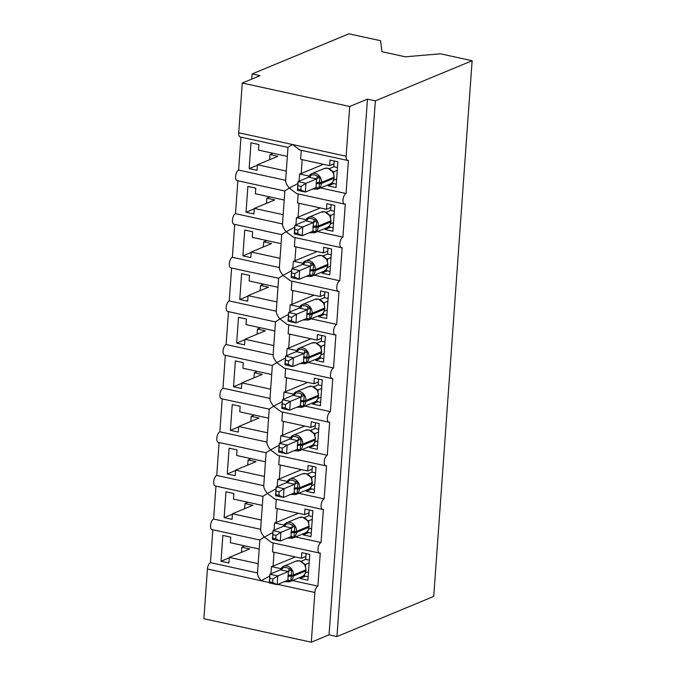 <?xml version="1.0" encoding="UTF-8"?>
<svg xmlns="http://www.w3.org/2000/svg" width="676" height="676" viewBox="0 0 676 676"><rect width="100%" height="100%" fill="white"/><g stroke="black" fill="none" stroke-linecap="round" stroke-linejoin="round"><path stroke-width="1.01" d="M292.446 580.566L317.906 586.126A5.45 2.484 102.3 0 0 314.864 592.472L311.298 642.2L329.06 634.832L336.952 636.564L433.73 596.418L472.127 60.722L440.448 53.801L405.338 56.809L381.957 51.706L380.58 40.721L348.9 33.8L252.131 73.938L251.759 79.092M285.635 180.315L238.62 170.048L240.977 137.152M286.294 171.07L257.455 164.767L257.049 170.352L249.148 168.628L251.007 142.797L258.9 144.529L258.502 150.106L287.342 156.409M269.606 159.73L269.969 154.567L273.062 153.291M269.969 154.567L277.87 156.3L257.455 164.767M297.905 183.483L289.294 188.122C286.59 184.742 285.407 182.148 285.745 180.34M317.906 586.126L320.28 552.976A5.45 2.484 -77.7 0 1 319.495 553.061A5.45 2.484 -77.7 0 1 318.083 548.033A5.45 2.484 -77.7 0 1 321.032 542.507L323.407 509.349A5.45 2.484 -77.7 0 1 322.621 509.442A5.45 2.484 -77.7 0 1 321.21 504.406A5.45 2.484 -77.7 0 1 324.159 498.88L326.533 465.73A5.45 2.484 -77.7 0 1 325.748 465.815A5.45 2.484 -77.7 0 1 324.336 460.787A5.45 2.484 -77.7 0 1 327.285 455.261L329.66 422.103A5.45 2.484 -77.7 0 1 328.874 422.196A5.45 2.484 -77.7 0 1 327.463 417.16A5.45 2.484 -77.7 0 1 330.412 411.633L332.786 378.475A5.45 2.484 -77.7 0 1 332 378.568A5.45 2.484 -77.7 0 1 330.589 373.532A5.45 2.484 -77.7 0 1 333.538 368.006L335.913 334.857A5.45 2.484 -77.7 0 1 335.127 334.941A5.45 2.484 -77.7 0 1 333.716 329.913A5.45 2.484 -77.7 0 1 336.665 324.387L339.039 291.229A5.45 2.484 -77.7 0 1 338.253 291.322A5.45 2.484 -77.7 0 1 336.842 286.286A5.45 2.484 -77.7 0 1 339.791 280.76L342.166 247.61A5.45 2.484 -77.7 0 1 341.38 247.695A5.45 2.484 -77.7 0 1 339.969 242.667A5.45 2.484 -77.7 0 1 342.918 237.141L345.301 203.983A5.45 2.484 -77.7 0 1 344.506 204.076L296.713 193.632L289.294 188.122L284.993 190.809M344.506 204.076A5.45 2.484 -77.7 0 1 343.095 199.04A5.45 2.484 -77.7 0 1 346.044 193.513L320.585 187.953M346.044 193.513L348.427 160.356A5.45 2.484 -77.7 0 1 347.633 160.449L299.84 150.004L292.421 144.495L288.12 147.191M347.633 160.449A5.45 2.484 -77.7 0 1 346.137 156.232L238.713 132.766A5.45 2.484 -77.7 0 0 240.208 136.983L287.993 147.402L285.593 180.83M282.509 223.942L235.493 213.667L237.851 180.771M283.168 214.689L254.328 208.394L253.922 213.971L246.022 212.247L247.881 186.424L255.773 188.148L255.376 193.733L284.216 200.037M266.479 203.349L266.843 198.195L269.935 196.91M266.843 198.195L274.743 199.919L254.328 208.394M294.778 227.111L286.168 231.741C283.464 228.361 282.281 225.776 282.619 223.967M341.38 247.695L293.587 237.259L286.168 231.741L281.867 234.437M342.918 237.141L317.458 231.572M279.374 267.561L232.367 257.294L234.724 224.398M280.041 258.316L251.202 252.013L250.796 257.598L242.895 255.874L244.746 230.051L252.647 231.775L252.249 237.36L281.089 243.656M263.344 246.977L263.716 241.822L266.809 240.538M263.716 241.822L271.617 243.546L251.202 252.013M291.652 270.73L283.041 275.369C280.337 271.989 279.154 269.394 279.492 267.586M338.253 291.322L290.46 280.878L283.041 275.369L278.74 278.056M339.791 280.76L314.332 275.2M276.247 311.188L229.24 300.921L231.598 268.017M276.915 301.935L248.067 295.64L247.669 301.226L239.769 299.493L241.619 273.67L249.52 275.394L249.123 280.979L277.963 287.283M260.218 290.595L260.59 285.441L263.682 284.165M260.59 285.441L268.49 287.165L248.067 295.64M288.525 314.357L279.915 318.988C277.211 315.616 276.028 313.022 276.366 311.214M335.127 334.941L287.334 324.505L279.915 318.988L275.614 321.683M336.665 324.387L311.205 318.827M273.121 354.815L226.114 344.54L228.471 311.644M273.788 345.563L244.94 339.259L244.543 344.844L236.642 343.121L238.493 317.298L246.394 319.021L245.996 324.607L274.836 330.902M257.091 334.223L257.463 329.068L260.556 327.784M257.463 329.068L265.364 330.792L244.94 339.259M285.399 357.984L276.788 362.615C274.084 359.235 272.901 356.641 273.239 354.832M332 378.568L284.207 368.124L276.788 362.615L272.487 365.302M333.538 368.006L308.079 362.446M269.994 398.434L222.987 388.168L225.345 355.272M270.662 389.19L241.814 382.886L241.416 388.472L233.516 386.748L235.366 360.916L243.267 362.649L242.87 368.226L271.71 374.529M253.965 377.85L254.337 372.687L257.429 371.411M254.337 372.687L262.237 374.42L241.814 382.886M282.272 401.603L273.662 406.242C270.958 402.862 269.775 400.268 270.113 398.46M328.874 422.196L281.081 411.752L273.662 406.242L269.361 408.929M330.412 411.633L304.952 406.073M266.868 442.062L219.861 431.787L222.218 398.891M267.535 432.809L238.687 426.514L238.29 432.091L230.389 430.367L232.24 404.544L240.141 406.268L239.743 411.853L268.583 418.157M250.838 421.469L251.21 416.315L254.303 415.03M251.21 416.315L259.111 418.038L238.687 426.514M279.146 445.23L270.535 449.861C267.831 446.481 266.648 443.895 266.986 442.087M325.748 465.815L277.954 455.379L270.535 449.861L266.234 452.557M327.285 455.261L301.826 449.692M263.741 485.681L216.734 475.414L219.092 442.518M264.409 476.436L235.561 470.133L235.163 475.718L227.263 473.994L229.113 448.171L237.014 449.895L236.617 455.48L265.457 461.776M247.712 465.096L248.084 459.942L251.176 458.658M248.084 459.942L255.984 461.666L235.561 470.133M276.019 488.849L267.409 493.488C264.705 490.108 263.522 487.514 263.851 485.706M322.621 509.442L274.828 498.998L267.409 493.488L263.108 496.176M324.159 498.88L298.699 493.319M260.615 529.308L213.608 519.041L215.965 486.137M261.282 520.055L232.434 513.76L232.037 519.345L224.136 517.613L225.987 491.79L233.888 493.514L233.49 499.099L262.33 505.403M244.585 508.715L244.957 503.561L248.05 502.285M244.957 503.561L252.858 505.285L232.434 513.76M272.893 532.477L264.282 537.107C261.578 533.736 260.395 531.142 260.725 529.333M319.495 553.061L271.701 542.625L264.282 537.107L259.981 539.803M321.032 542.507L295.573 536.947M301.285 150.326L300.634 159.316L329.592 165.637L329.989 160.051L337.89 161.784L336.04 187.607L328.139 185.883L333.699 183.576M328.223 184.785L328.139 185.883M308.924 176.013L299.586 173.969L299.071 181.176M323.458 164.302L301.192 173.538A7.994 2.155 -175.9 0 1 299.586 173.969M298.158 193.944L297.508 202.935L326.466 209.264L326.863 203.679L334.764 205.403L332.913 231.234L325.012 229.502L330.572 227.195M325.097 228.412L325.012 229.502M305.797 219.632L296.46 217.596L295.944 224.804M320.331 207.921L298.065 217.157A7.994 2.155 -175.9 0 1 296.46 217.596M295.032 237.572L294.381 246.563L323.339 252.883L323.736 247.306L331.637 249.03L329.787 274.853L321.886 273.129L327.446 270.822M321.97 272.031L321.886 273.129M302.671 263.26L293.333 261.223L292.818 268.423M317.205 251.548L294.939 260.784A7.994 2.155 -175.9 0 1 293.333 261.223M291.897 281.191L291.255 290.181L320.213 296.51L320.61 290.925L328.511 292.649L326.66 318.48L318.759 316.757L324.319 314.45M318.844 315.658L318.759 316.757M299.536 306.879L290.207 304.842L289.691 312.05M314.078 295.167L291.812 304.403A7.994 2.155 -175.9 0 1 290.207 304.842M288.77 324.818L288.128 333.809L317.086 340.138L317.483 334.552L325.384 336.276L323.534 362.099L315.633 360.376L321.193 358.069M315.709 359.277L315.633 360.376M296.409 350.506L287.08 348.47L286.565 355.677M310.952 338.794L288.686 348.03A7.994 2.155 -175.9 0 1 287.08 348.47M285.644 368.445L285.002 377.436L313.96 383.757L314.357 378.171L322.258 379.904L320.407 405.727L312.506 404.003L318.066 401.696M312.582 402.904L312.506 404.003M293.283 394.133L283.954 392.088L283.438 399.296M307.825 382.422L285.559 391.657A7.994 2.155 -175.9 0 1 283.954 392.088M282.517 412.064L281.875 421.055L310.833 427.384L311.23 421.799L319.131 423.522L317.281 449.346L309.38 447.622L314.94 445.315M309.456 446.532L309.38 447.622M290.156 437.752L280.827 435.716L280.312 442.924M304.699 426.041L282.433 435.276A7.994 2.155 -175.9 0 1 280.827 435.716M279.391 455.692L278.749 464.682L307.707 471.003L308.104 465.426L316.005 467.15L314.154 492.973L306.253 491.249L311.813 488.942M306.329 490.151L306.253 491.249M287.03 481.38L277.701 479.335L277.185 486.543M301.572 469.668L279.298 478.904A7.994 2.155 -175.9 0 1 277.701 479.335M276.264 499.31L275.622 508.301L304.58 514.63L304.977 509.045L312.878 510.769L311.028 536.6L303.127 534.868L308.687 532.57M303.203 533.778L303.127 534.868M283.903 524.998L274.574 522.962L274.05 530.17M298.437 513.287L276.171 522.523A7.994 2.155 -175.9 0 1 274.574 522.962M257.488 572.935L210.481 562.66L212.839 529.764M258.156 563.683L229.308 557.379L228.91 562.964L221.01 561.241L222.86 535.417L230.761 537.141L230.355 542.727L259.204 549.022M241.459 552.343L241.831 547.188L244.915 545.904M241.831 547.188L249.731 548.912L229.308 557.379M257.598 572.952C257.26 574.761 258.452 577.355 261.156 580.735L269.462 576.205M273.138 542.938L272.496 551.929L301.454 558.258L301.851 552.672L309.752 554.396L307.901 580.219L300 578.495L305.56 576.189M300.076 577.397L300 578.495M280.777 568.626L271.448 566.589L270.924 573.797M295.311 556.914L273.045 566.15A7.994 2.155 -175.9 0 1 271.448 566.589M252.131 73.938L260.032 75.67L242.27 83.03L349.703 106.495L367.457 99.135L329.06 634.832M349.703 106.495L346.137 156.232M284.866 191.029L237.082 180.602A5.45 2.484 -77.7 0 1 235.67 175.574A5.45 2.484 -77.7 0 1 238.62 170.048M242.27 83.03L238.713 132.766M210.481 562.66A5.45 2.484 102.3 0 0 207.439 568.998L203.873 618.734L311.298 642.2M259.846 540.014L212.07 529.595A5.45 2.484 -77.7 0 1 210.659 524.568A5.45 2.484 -77.7 0 1 213.608 519.041M260.581 529.823L262.989 496.412L215.196 485.976A5.45 2.484 -77.7 0 1 213.785 480.94A5.45 2.484 -77.7 0 1 216.734 475.414M266.099 452.768L218.323 442.349A5.45 2.484 -77.7 0 1 216.911 437.313A5.45 2.484 -77.7 0 1 219.861 431.787M266.834 442.577L269.242 409.166L221.449 398.722A5.45 2.484 -77.7 0 1 220.038 393.694A5.45 2.484 -77.7 0 1 222.987 388.168M272.36 365.522L224.576 355.103A5.45 2.484 -77.7 0 1 223.165 350.067A5.45 2.484 -77.7 0 1 226.114 344.54M273.087 355.322L275.495 321.92L227.702 311.475A5.45 2.484 -77.7 0 1 226.291 306.448A5.45 2.484 -77.7 0 1 229.24 300.921M278.613 278.275L230.829 267.857A5.45 2.484 -77.7 0 1 229.417 262.82A5.45 2.484 -77.7 0 1 232.367 257.294M279.34 268.076L281.74 234.665L233.955 224.229A5.45 2.484 -77.7 0 1 232.544 219.193A5.45 2.484 -77.7 0 1 235.493 213.667M329.592 165.637L334.029 163.795M326.466 209.264L330.902 207.422M323.339 252.883L327.775 251.05M320.213 296.51L324.649 294.668M317.086 340.138L321.522 338.296M313.96 383.757L318.396 381.915M310.833 427.384L315.269 425.542M307.707 471.003L312.143 469.169M304.58 514.63L309.017 512.788M301.454 558.258L305.89 556.416M367.457 99.135L375.357 100.859L336.952 636.564M472.127 60.722L375.357 100.859M221.01 561.241L229.274 557.81M224.136 517.613L232.409 514.191M227.263 473.994L235.535 470.564M230.389 430.367L238.662 426.936M233.516 386.748L241.788 383.317M236.642 343.121L244.915 339.69M239.769 299.493L248.041 296.071M242.895 255.874L251.168 252.444M246.022 212.247L254.294 208.816M249.148 168.628L257.421 165.197M304.918 564.756L299.806 560.835L296.012 561.156A7.808 6.625 -112.5 0 1 299.544 560.869A7.808 6.625 -112.5 0 1 305.797 569.86A1.817 0.49 -175.9 0 0 306.034 569.64L304.859 564.654M269.775 578.318L269.521 581.799L272.681 582.492L272.927 579.002L269.775 578.318L269.901 574.22L277.794 575.944L277.168 584.672L269.276 582.949L269.901 574.22L280.616 569.775L281.833 567.418L286.201 567.519L291.711 569.572L290.9 580.828L288.306 581.385A3.997 0.71 97 0 0 288.052 580.185M272.927 579.002L277.794 575.944L288.432 571.533L280.532 569.809M272.681 582.492L277.168 584.672L287.883 580.228L288.432 571.533M308.51 571.668L305.459 572.935M306.093 553.593L305.679 559.382L301.124 561.266M308.146 576.755L304.487 575.96L304.589 574.524M304.479 564.046L305.603 564.409L305.594 566.285M309.135 562.947L305.603 564.409M305.679 559.382L309.338 560.176M304.487 564.274L305.527 564.443M291.711 569.572L288.508 571.499M290.9 580.828L288.466 580.185M269.521 581.799L269.276 582.949M308.045 521.137L302.933 517.216L299.138 517.529A7.808 6.625 -112.5 0 1 302.671 517.241A7.808 6.625 -112.5 0 1 308.932 526.232A1.817 0.49 -175.9 0 0 309.16 526.012L307.994 521.061M272.901 534.691L272.648 538.18L275.808 538.865L276.053 535.384L272.901 534.691L273.028 530.592L280.92 532.325L280.295 541.045L272.403 539.321L273.028 530.592L283.743 526.148L284.959 523.79L289.328 523.892L294.837 525.945L294.026 537.209L291.432 537.758A3.997 0.71 97 0 0 291.179 536.567M276.053 535.384L280.92 532.325L291.559 527.914L283.658 526.182M275.808 538.865L280.295 541.045L291.01 536.609L291.559 527.914M311.636 528.049L308.586 529.316M309.219 509.974L308.805 515.754L304.251 517.647M311.273 533.136L307.614 532.333L307.715 530.897M307.605 520.427L308.729 520.79L308.721 522.658M312.261 519.32L308.729 520.79M308.805 515.754L312.464 516.557M307.614 520.647L308.653 520.816M294.837 525.945L291.635 527.871M294.026 537.209L291.601 536.558M272.648 538.18L272.403 539.321M311.171 477.51L306.059 473.589L302.265 473.91A7.808 6.625 -112.5 0 1 305.797 473.623A7.808 6.625 -112.5 0 1 312.058 482.605A1.817 0.49 -175.9 0 0 312.287 482.394L311.121 477.408M276.028 491.063L275.774 494.553L278.935 495.246L279.18 491.756L276.028 491.063L276.154 486.973L284.055 488.697L283.421 497.426L275.529 495.694L276.154 486.973L286.869 482.529L288.086 480.171L292.454 480.264L297.964 482.326L297.153 493.581L294.559 494.139A3.997 0.71 97 0 0 294.305 492.939M279.18 491.756L284.055 488.697L294.685 484.286L286.785 482.563M278.935 495.246L283.421 497.426L294.136 492.981L294.685 484.286M314.762 484.422L311.712 485.689M312.346 466.347L311.932 472.135L307.377 474.02M314.399 489.508L310.74 488.706L310.842 487.278M310.732 476.8L311.856 477.163L311.847 479.039M315.388 475.701L311.856 477.163M311.932 472.135L315.591 472.93M310.74 477.028L311.78 477.197M297.964 482.326L294.761 484.253M297.153 493.581L294.728 492.931M275.774 494.553L275.529 495.694M314.255 433.806L309.185 429.97L305.4 430.282A7.808 6.625 -112.5 0 1 308.924 429.995A7.808 6.625 -112.5 0 1 315.185 438.986A1.817 0.49 -175.9 0 0 315.413 438.766L314.289 433.891M279.154 447.444L278.901 450.926L282.061 451.619L282.315 448.129L279.154 447.444L279.281 443.346L287.182 445.078L286.556 453.799L278.656 452.075L279.281 443.346L289.996 438.901L291.212 436.544L295.581 436.645L301.09 438.699L300.279 449.954L297.685 450.512A3.997 0.71 97 0 0 297.432 449.32M282.315 448.129L287.182 445.078L297.812 440.659L289.911 438.935M282.061 451.619L286.556 453.799L297.263 449.354L297.812 440.659M317.889 440.803L314.839 442.07M315.472 422.728L315.058 428.508L310.504 430.392M317.526 445.881L313.867 445.087L313.968 443.65M313.858 433.181L314.982 433.536L314.974 435.412M318.514 432.074L314.982 433.536M315.058 428.508L318.717 429.311M313.867 433.4L314.906 433.57M301.09 438.699L297.896 440.625M300.279 449.954L297.854 449.312M278.901 450.926L278.656 452.075M317.424 390.263L312.32 386.342L308.526 386.664A7.808 6.625 -112.5 0 1 312.05 386.376A7.808 6.625 -112.5 0 1 318.311 395.359A1.817 0.49 -175.9 0 0 318.54 395.147L317.374 390.162M282.281 403.817L282.036 407.307L285.188 407.991L285.441 404.51L282.281 403.817L282.407 399.727L290.308 401.451L289.683 410.171L281.782 408.448L282.407 399.727L293.122 395.274L294.339 392.917L298.707 393.018L304.217 395.08L303.406 406.335L300.812 406.893A3.997 0.71 97 0 0 300.558 405.693M285.441 404.51L290.308 401.451L300.938 397.04L293.038 395.316M285.188 407.991L289.683 410.171L300.397 405.735L300.938 397.04M321.015 397.175L317.965 398.443M318.599 379.101L318.185 384.881L313.63 386.773M320.652 402.262L316.993 401.459L317.103 400.023M316.985 389.553L318.109 389.917L318.1 391.793M321.641 388.455L318.109 389.917M318.185 384.881L321.844 385.683M316.993 389.773L318.033 389.942M304.217 395.08L301.023 397.006M303.406 406.335L300.981 405.685M282.036 407.307L281.782 408.448M320.551 346.636L315.447 342.715L311.653 343.036A7.808 6.625 -112.5 0 1 315.177 342.749A7.808 6.625 -112.5 0 1 321.438 351.74A1.817 0.49 -175.9 0 0 321.666 351.52L320.509 346.56M285.407 360.198L285.162 363.68L288.314 364.372L288.567 360.883L285.407 360.198L285.534 356.1L293.435 357.824L292.809 366.553L284.909 364.829L285.534 356.1L296.249 351.655L297.465 349.298L301.834 349.399L307.343 351.452L306.532 362.708L303.938 363.265A3.997 0.71 97 0 0 303.685 362.066M288.567 360.883L293.435 357.824L304.065 353.413L296.164 351.689M288.314 364.372L292.809 366.553L303.524 362.108L304.065 353.413M324.142 353.548L321.092 354.815M321.725 335.473L321.311 341.262L316.757 343.146M323.779 358.635L320.12 357.841L320.23 356.404M320.111 345.926L321.244 346.289L321.227 348.165M324.767 344.828L321.244 346.289M321.311 341.262L324.97 342.056M320.12 346.154L321.159 346.323M307.343 351.452L304.149 353.379M306.532 362.708L304.107 362.066M285.162 363.68L284.909 364.829M323.677 303.017L318.573 299.096L314.779 299.417A7.808 6.625 -112.5 0 1 318.311 299.122A7.808 6.625 -112.5 0 1 324.565 308.112A1.817 0.49 -175.9 0 0 324.793 307.893L323.627 302.916M288.534 316.571L288.289 320.061L291.44 320.745L291.694 317.264L288.534 316.571L288.66 312.481L296.561 314.205L295.936 322.925L288.035 321.201L288.66 312.481L299.375 308.028L300.592 305.67L304.96 305.772L310.47 307.825L309.659 319.089L307.065 319.638A3.997 0.71 97 0 0 306.811 318.447M291.694 317.264L296.561 314.205L307.191 309.794L299.291 308.07M291.44 320.745L295.936 322.925L306.65 318.489L307.191 309.794M327.277 309.929L324.218 311.197M324.852 291.855L324.438 297.634L319.883 299.527M326.905 315.016L323.246 314.213L323.356 312.777M323.238 302.307L324.37 302.671L324.353 304.538M327.902 301.2L324.37 302.671M324.438 297.634L328.097 298.437M323.246 302.527L324.286 302.696M310.47 307.825L307.276 309.752M309.659 319.089L307.234 318.438M288.289 320.061L288.035 321.201M326.804 259.39L321.7 255.469L317.906 255.79A7.808 6.625 -112.5 0 1 321.438 255.503A7.808 6.625 -112.5 0 1 327.691 264.485A1.817 0.49 -175.9 0 0 327.919 264.274L326.761 259.314M291.66 272.952L291.415 276.433L294.567 277.126L294.82 273.636L291.66 272.952L291.787 268.854L299.688 270.577L299.062 279.306L291.162 277.574L291.787 268.854L302.502 264.409L303.727 262.051L308.087 262.144L313.596 264.206L312.794 275.462L310.191 276.019A3.997 0.71 97 0 0 309.938 274.819M294.82 273.636L299.688 270.577L310.318 266.167L302.417 264.443M294.567 277.126L299.062 279.306L309.777 274.862L310.318 266.167M330.403 266.302L327.345 267.569M327.978 248.227L327.564 254.015L323.018 255.9M330.032 271.389L326.381 270.586L326.483 269.158M326.364 258.68L327.497 259.043L327.48 260.919M331.029 257.581L327.497 259.043M327.564 254.015L331.223 254.81M326.373 258.908L327.412 259.077M313.596 264.206L310.402 266.133M312.794 275.462L310.36 274.819M291.415 276.433L291.162 277.574M329.93 215.762L324.826 211.85L321.032 212.163A7.808 6.625 -112.5 0 1 324.565 211.875A7.808 6.625 -112.5 0 1 330.817 220.866A1.817 0.49 -175.9 0 0 331.046 220.646L329.88 215.669M294.787 229.325L294.542 232.806L297.693 233.499L297.947 230.017L294.787 229.325L294.913 225.226L302.814 226.959L302.189 235.679L294.288 233.955L294.913 225.226L305.628 220.782L306.853 218.424L311.214 218.525L316.723 220.579L315.92 231.834L313.318 232.392A3.997 0.71 97 0 0 313.064 231.2M297.947 230.017L302.814 226.959L313.444 222.548L305.552 220.815M297.693 233.499L302.189 235.679L312.904 231.234L313.444 222.548M333.53 222.683L330.471 223.95M331.105 204.608L330.691 210.388L326.145 212.272M333.167 227.761L329.508 226.967L329.609 225.53M329.491 215.061L330.623 215.416L330.606 217.292M334.155 213.954L330.623 215.416M330.691 210.388L334.35 211.191M329.499 215.281L330.539 215.45M316.723 220.579L313.529 222.505M315.92 231.834L313.487 231.192M294.542 232.806L294.288 233.955M333.057 172.143L327.953 168.223L324.159 168.544A7.808 6.625 -112.5 0 1 327.691 168.256A7.808 6.625 -112.5 0 1 333.944 177.239A1.817 0.49 -175.9 0 0 334.172 177.028L333.014 172.067M297.913 185.697L297.668 189.187L300.82 189.871L301.074 186.39L297.913 185.697L298.04 181.607L305.941 183.331L305.315 192.052L297.415 190.328L298.04 181.607L308.755 177.154L309.98 174.797L314.34 174.898L319.849 176.96L319.047 188.215L316.444 188.773A3.997 0.71 97 0 0 316.191 187.573M301.074 186.39L305.941 183.331L316.571 178.92L308.678 177.196M300.82 189.871L305.315 192.052L316.03 187.615L316.571 178.92M336.656 179.055L333.598 180.323M334.231 160.981L333.817 166.761L329.271 168.654M336.293 184.142L332.634 183.34L332.736 181.903M332.617 171.434L333.75 171.797L333.733 173.673M337.282 170.335L333.75 171.797M333.817 166.761L337.476 167.564M332.626 171.662L333.665 171.822M319.849 176.96L316.655 178.886M319.047 188.215L316.613 187.565M297.668 189.187L297.415 190.328M314.864 592.472L277.861 584.385M269.301 582.518L207.439 568.998M273.045 566.15L274.042 552.267M276.171 522.523L277.168 508.639M279.298 478.904L280.295 465.02M282.433 435.276L283.421 421.393M285.559 391.657L286.548 377.774M288.686 348.03L289.674 334.147M291.812 304.403L292.801 290.528M294.939 260.784L295.936 246.901M298.065 217.157L299.062 203.273M301.192 173.538L302.189 159.654M281.85 567.443A7.808 6.625 67.5 0 1 283.582 566.311A7.808 6.625 67.5 0 1 287.114 566.023A7.808 6.625 67.5 0 1 293.376 575.014A1.817 0.49 -175.9 0 1 291.686 575.149A3.997 1.073 4.1 0 0 287.976 575.453M287.9 576.493A3.997 1.073 4.1 0 1 291.61 576.197A1.817 0.49 4.1 0 0 293.3 576.062A7.808 6.625 67.5 0 1 289.497 581.791L301.927 576.636A7.808 6.625 -112.5 0 0 305.729 570.899L305.797 569.86L293.376 575.014L293.3 576.062L305.729 570.899A1.817 0.49 4.1 0 0 305.958 570.688C305.383 573.949 304.039 575.927 301.927 576.636M304.817 564.401A3.997 2.755 109.6 0 0 305.552 564.392M288.356 571.524A3.997 0.71 97 0 0 289.218 568.626M280.582 569.826A3.997 2.755 109.6 0 0 283.286 567.333M284.976 523.824A7.808 6.625 67.5 0 1 286.717 522.692A7.808 6.625 67.5 0 1 290.241 522.396A7.808 6.625 67.5 0 1 296.502 531.387A1.817 0.49 -175.9 0 1 294.812 531.522A3.997 1.073 4.1 0 0 291.102 531.826M291.026 532.874A3.997 1.073 4.1 0 1 294.736 532.57A1.817 0.49 4.1 0 0 296.426 532.434A7.808 6.625 67.5 0 1 292.623 538.164L305.053 533.009A7.808 6.625 -112.5 0 0 308.856 527.28L308.932 526.232L296.502 531.387L296.426 532.434L308.856 527.28A1.817 0.49 4.1 0 0 309.084 527.06C308.51 530.322 307.166 532.308 305.053 533.009M307.943 520.782A3.997 2.755 109.6 0 0 308.678 520.765M291.483 527.905A3.997 0.71 97 0 0 292.345 525.007M283.709 526.207A3.997 2.755 109.6 0 0 286.421 523.714M288.103 480.197A7.808 6.625 67.5 0 1 289.843 479.064A7.808 6.625 67.5 0 1 293.367 478.777A7.808 6.625 67.5 0 1 299.629 487.759A1.817 0.49 -175.9 0 1 297.939 487.903A3.997 1.073 4.1 0 0 294.229 488.199M294.153 489.247A3.997 1.073 4.1 0 1 297.863 488.951A1.817 0.49 4.1 0 0 299.553 488.807A7.808 6.625 67.5 0 1 295.75 494.545L308.18 489.382A7.808 6.625 -112.5 0 0 311.982 483.653L312.058 482.605L299.629 487.759L299.553 488.807L311.982 483.653A1.817 0.49 4.1 0 0 312.211 483.441C311.636 486.695 310.292 488.68 308.18 489.382M311.07 477.155A3.997 2.755 109.6 0 0 311.805 477.146M294.609 484.278A3.997 0.71 97 0 0 295.471 481.38M286.835 482.579A3.997 2.755 109.6 0 0 289.548 480.087M291.229 436.569A7.808 6.625 67.5 0 1 292.97 435.437A7.808 6.625 67.5 0 1 296.494 435.15A7.808 6.625 67.5 0 1 302.755 444.14A1.817 0.49 -175.9 0 1 301.065 444.276A3.997 1.073 4.1 0 0 297.355 444.58M297.279 445.628A3.997 1.073 4.1 0 1 300.989 445.323A1.817 0.49 4.1 0 0 302.679 445.188A7.808 6.625 67.5 0 1 298.876 450.917L311.306 445.763A7.808 6.625 -112.5 0 0 315.109 440.034L315.185 438.986L302.755 444.14L302.679 445.188L315.109 440.034A1.817 0.49 4.1 0 0 315.337 439.814C314.762 443.076 313.419 445.053 311.306 445.763M314.196 433.536A3.997 2.755 109.6 0 0 314.931 433.519M297.736 440.651A3.997 0.71 97 0 0 298.598 437.761M289.962 438.961A3.997 2.755 109.6 0 0 292.674 436.459M294.356 392.95A7.808 6.625 67.5 0 1 296.096 391.818A7.808 6.625 67.5 0 1 299.629 391.531A7.808 6.625 67.5 0 1 305.882 400.513A1.817 0.49 -175.9 0 1 304.192 400.648A3.997 1.073 4.1 0 0 300.482 400.952M300.406 402A3.997 1.073 4.1 0 1 304.115 401.696A1.817 0.49 4.1 0 0 305.805 401.561A7.808 6.625 67.5 0 1 302.003 407.29L314.433 402.135A7.808 6.625 -112.5 0 0 318.235 396.406L318.311 395.359L305.882 400.513L305.805 401.561L318.235 396.406A1.817 0.49 4.1 0 0 318.464 396.195C317.889 399.448 316.545 401.434 314.433 402.135M317.323 389.908A3.997 2.755 109.6 0 0 318.058 389.9M300.862 397.032A3.997 0.71 97 0 0 301.724 394.133M293.088 395.333A3.997 2.755 109.6 0 0 295.801 392.84M297.482 349.323A7.808 6.625 67.5 0 1 299.223 348.191A7.808 6.625 67.5 0 1 302.755 347.903A7.808 6.625 67.5 0 1 309.008 356.894A1.817 0.49 -175.9 0 1 307.318 357.029A3.997 1.073 4.1 0 0 303.608 357.334M303.532 358.373A3.997 1.073 4.1 0 1 307.242 358.077A1.817 0.49 4.1 0 0 308.932 357.942A7.808 6.625 67.5 0 1 305.13 363.671L317.559 358.517A7.808 6.625 -112.5 0 0 321.362 352.779L321.438 351.74L309.008 356.894L308.932 357.942L321.362 352.779A1.817 0.49 4.1 0 0 321.59 352.568C321.015 355.829 319.672 357.807 317.559 358.517M320.449 346.281A3.997 2.755 109.6 0 0 321.185 346.273M303.989 353.404A3.997 0.71 97 0 0 304.851 350.506M296.223 351.706A3.997 2.755 109.6 0 0 298.927 349.213M300.609 305.704A7.808 6.625 67.5 0 1 302.349 304.572A7.808 6.625 67.5 0 1 305.882 304.285A7.808 6.625 67.5 0 1 312.135 313.267A1.817 0.49 -175.9 0 1 310.445 313.402A3.997 1.073 4.1 0 0 306.735 313.706M306.659 314.754A3.997 1.073 4.1 0 1 310.368 314.45A1.817 0.49 4.1 0 0 312.058 314.315A7.808 6.625 67.5 0 1 308.256 320.044L320.686 314.889A7.808 6.625 -112.5 0 0 324.488 309.16L324.565 308.112L312.135 313.267L312.058 314.315L324.488 309.16A1.817 0.49 4.1 0 0 324.717 308.94C324.142 312.202 322.798 314.188 320.686 314.889M323.576 302.662A3.997 2.755 109.6 0 0 324.311 302.645M307.115 309.785A3.997 0.71 97 0 0 307.977 306.887M299.35 308.087A3.997 2.755 109.6 0 0 302.054 305.594M303.735 262.077A7.808 6.625 67.5 0 1 305.476 260.944A7.808 6.625 67.5 0 1 309.008 260.657A7.808 6.625 67.5 0 1 315.261 269.639A1.817 0.49 -175.9 0 1 313.571 269.783A3.997 1.073 4.1 0 0 309.861 270.079M309.785 271.127A3.997 1.073 4.1 0 1 313.495 270.831A1.817 0.49 4.1 0 0 315.185 270.687A7.808 6.625 67.5 0 1 311.382 276.425L323.812 271.262A7.808 6.625 -112.5 0 0 327.615 265.533L327.691 264.485L315.261 269.639L315.185 270.687L327.615 265.533A1.817 0.49 4.1 0 0 327.843 265.322C327.269 268.575 325.925 270.561 323.812 271.262M326.711 259.035A3.997 2.755 109.6 0 0 327.438 259.026M310.242 266.158A3.997 0.71 97 0 0 311.104 263.26M302.476 264.46A3.997 2.755 109.6 0 0 305.18 261.967M306.862 218.458A7.808 6.625 67.5 0 1 308.602 217.317A7.808 6.625 67.5 0 1 312.135 217.03A7.808 6.625 67.5 0 1 318.388 226.021A1.817 0.49 -175.9 0 1 316.698 226.156A3.997 1.073 4.1 0 0 312.988 226.46M312.912 227.508A3.997 1.073 4.1 0 1 316.63 227.204A1.817 0.49 4.1 0 0 318.311 227.068A7.808 6.625 67.5 0 1 314.509 232.797L326.939 227.643A7.808 6.625 -112.5 0 0 330.741 221.914L330.817 220.866L318.388 226.021L318.311 227.068L330.741 221.914A1.817 0.49 4.1 0 0 330.978 221.694C330.395 224.956 329.051 226.933 326.939 227.643M329.837 215.416A3.997 2.755 109.6 0 0 330.572 215.399M313.368 222.531A3.997 0.71 97 0 0 314.23 219.641M305.603 220.841A3.997 2.755 109.6 0 0 308.307 218.34M309.988 174.831A7.808 6.625 67.5 0 1 311.729 173.698A7.808 6.625 67.5 0 1 315.261 173.411A7.808 6.625 67.5 0 1 321.514 182.393A1.817 0.49 -175.9 0 1 319.824 182.537A3.997 1.073 4.1 0 0 316.115 182.833M316.038 183.88A3.997 1.073 4.1 0 1 319.756 183.576A1.817 0.49 4.1 0 0 321.438 183.441A7.808 6.625 67.5 0 1 317.635 189.17L330.065 184.016A7.808 6.625 -112.5 0 0 333.868 178.287L333.944 177.239L321.514 182.393L321.438 183.441L333.868 178.287A1.817 0.49 4.1 0 0 334.105 178.075C333.522 181.329 332.178 183.314 330.065 184.016M332.964 171.788A3.997 2.755 109.6 0 0 333.699 171.78M316.495 178.912A3.997 0.71 97 0 0 317.357 176.013M308.729 177.213A3.997 2.755 109.6 0 0 311.433 174.721M257.455 573.442L259.846 540.031M263.708 486.196L266.099 452.785M269.961 398.95L272.352 365.539M276.214 311.704L278.605 278.292M282.467 224.457L284.866 191.046M280.058 570.012L283.582 566.311L296.012 561.156M284.385 581.681L289.497 581.791M305.958 570.688L306.034 569.64M304.749 564.333L304.352 563.885M283.185 526.384L286.717 522.692L299.138 517.529M287.511 538.054L292.623 538.164M309.084 527.06L309.16 526.012M307.876 520.706L307.479 520.267M286.311 482.757L289.843 479.064L302.265 473.91M290.638 494.426L295.75 494.545M312.211 483.441L312.287 482.394M311.002 477.079L310.605 476.639M289.438 439.138L292.97 435.437L305.4 430.282M293.764 450.808L298.876 450.917M315.337 439.814L315.413 438.766M314.129 433.46L313.732 433.012M292.564 395.511L296.096 391.818L308.526 386.664M296.891 407.18L302.003 407.29M318.464 396.195L318.54 395.147M317.255 389.832L316.858 389.393M295.691 351.892L299.223 348.191L311.653 343.036M300.017 363.561L305.13 363.671M321.59 352.568L321.666 351.52M320.382 346.213L319.985 345.766M298.817 308.264L302.349 304.572L314.779 299.417M303.152 319.934L308.256 320.044M324.717 308.94L324.793 307.893M323.508 302.586L323.111 302.147M301.944 264.637L305.476 260.944L317.906 255.79M306.279 276.315L311.382 276.425M327.843 265.322L327.919 264.274M326.635 258.959L326.238 258.519M305.07 221.018L308.602 217.317L321.032 212.163M309.405 232.688L314.509 232.797M330.978 221.694L331.046 220.646M329.761 215.34L329.364 214.892M308.197 177.391L311.729 173.698L324.159 168.544M312.532 189.06L317.635 189.17M334.105 178.075L334.172 177.028M332.888 171.712L332.491 171.273"/></g></svg>

